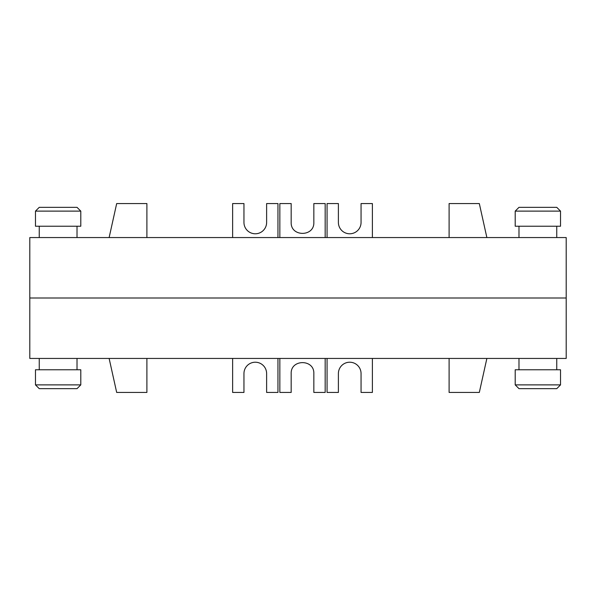 <?xml version="1.0" encoding="UTF-8"?>
<svg xmlns="http://www.w3.org/2000/svg" width="596" height="596" viewBox="0 0 596 596"><rect width="100%" height="100%" fill="white"/><g stroke="black" fill="none" stroke-linecap="round" stroke-linejoin="round"><path stroke-width="0.89" d="M560.531 211.118L560.531 226.227L515.205 226.227L515.205 211.118L560.531 211.118L556.753 207.341L518.982 207.341L515.205 211.118M556.753 226.227L556.753 237.558M518.982 226.227L518.982 237.558M80.795 211.118L80.795 226.227L35.469 226.227L35.469 211.118L80.795 211.118L77.018 207.341L39.247 207.341L35.469 211.118M77.018 226.227L77.018 237.558M39.247 226.227L39.247 237.558M279.844 237.558L279.844 203.564L291.176 203.564L291.176 222.45C290.632 237.007 314.39 237.007 313.839 222.45L313.839 203.564L325.17 203.564L325.17 237.558M29.8 298L566.2 298L566.2 237.558L29.8 237.558L29.8 298L566.2 298L566.2 358.442L29.8 358.442L29.8 298M449.101 237.558L449.101 203.564L479.318 203.564L486.872 237.558M146.899 237.558L146.899 203.564L116.682 203.564L109.128 237.558M327.062 237.558L327.062 203.564L338.394 203.564L338.394 222.45A11.331 11.331 0 0 0 349.725 233.781A11.331 11.331 0 0 0 361.057 222.45L361.057 203.564L372.388 203.564L372.388 237.558M277.952 237.558L277.952 203.564L266.621 203.564L266.621 222.45A11.331 11.331 0 0 1 255.289 233.781A11.331 11.331 0 0 1 243.958 222.45L243.958 203.564L232.626 203.564L232.626 237.558M560.531 384.882L560.531 369.773L515.205 369.773L515.205 384.882L518.982 388.659L556.753 388.659L560.531 384.882L515.205 384.882M556.753 369.773L556.753 358.442M518.982 369.773L518.982 358.442M80.795 384.882L80.795 369.773L35.469 369.773L35.469 384.882L39.247 388.659L77.018 388.659L80.795 384.882L35.469 384.882M77.018 369.773L77.018 358.442M39.247 369.773L39.247 358.442M279.844 358.442L279.844 392.436L291.176 392.436L291.176 373.55C290.632 358.993 314.39 358.993 313.839 373.55L313.839 392.436L325.17 392.436L325.17 358.442M146.899 358.442L146.899 392.436L116.682 392.436L109.128 358.442M449.101 358.442L449.101 392.436L479.318 392.436L486.872 358.442M277.952 358.442L277.952 392.436L266.621 392.436L266.621 373.55A11.331 11.331 0 0 0 255.289 362.219A11.331 11.331 0 0 0 243.958 373.55L243.958 392.436L232.626 392.436L232.626 358.442M327.062 358.442L327.062 392.436L338.394 392.436L338.394 373.55A11.331 11.331 0 0 1 349.725 362.219A11.331 11.331 0 0 1 361.057 373.55L361.057 392.436L372.388 392.436L372.388 358.442"/></g></svg>
